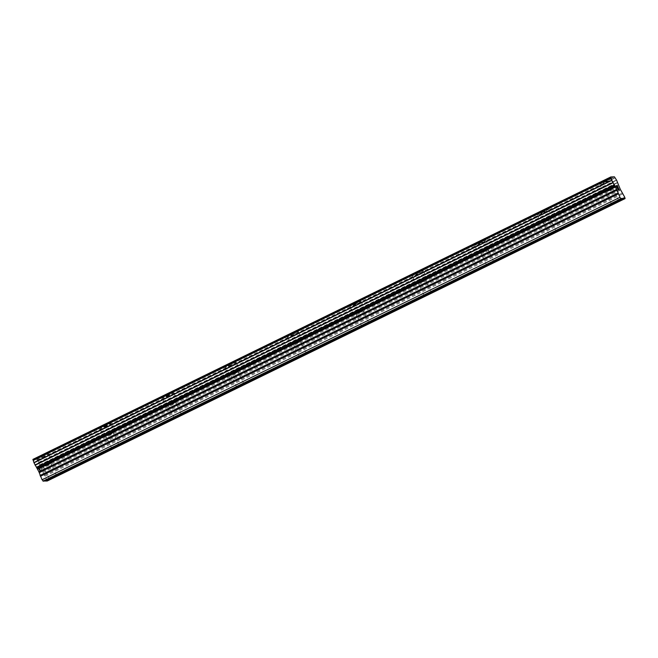 <?xml version="1.0" encoding="UTF-8"?>
<svg xmlns="http://www.w3.org/2000/svg" width="658" height="658" viewBox="0 0 658 658"><rect width="100%" height="100%" fill="white"/><g stroke="black" fill="none" stroke-linecap="round" stroke-linejoin="round"><path stroke-width="0.49" stroke-dasharray="3.29 2.47" d="M609.966 190.195L605.771 191.914L612.902 188.509L609.966 190.195M603.83 180.753L599.257 183.368L610.361 178.079L599.257 183.36L610.361 178.071L603.83 180.744M547.489 220.726L543.294 222.445L550.433 219.04L547.489 220.726M541.353 211.292L536.788 213.908L547.884 208.611L536.78 213.899L547.884 208.602L541.353 211.284M485.02 251.257L480.817 252.976L487.956 249.579L485.02 251.257M478.884 241.823L474.311 244.439L480.842 241.757L485.415 239.142L478.884 241.823M478.876 241.815L474.303 244.431L480.834 241.749L485.407 239.134L478.876 241.815M422.543 281.788L418.34 283.516L421.285 281.83L425.479 280.111L422.543 281.788M416.407 272.354L411.834 274.97L422.938 269.673L416.407 272.354M416.399 272.346L411.834 274.962L422.938 269.665L416.399 272.346M360.066 312.32L355.871 314.047L358.807 312.361L363.002 310.642L360.066 312.32M353.93 302.886L349.357 305.501L355.896 302.82L360.461 300.204L349.357 305.493L355.888 302.812L360.461 300.196L353.93 302.877M297.597 342.859L293.394 344.578L300.533 341.173L297.597 342.859M291.461 333.425L286.888 336.032L293.419 333.359L297.992 330.744L291.461 333.425M291.453 333.417L286.88 336.032L297.984 330.735L291.453 333.417M235.12 373.39L230.917 375.109L238.056 371.704L235.12 373.39M228.984 363.956L224.411 366.572L235.515 361.275L224.411 366.564L230.942 363.882L235.506 361.267L228.976 363.948M172.643 403.922L168.448 405.649L171.384 403.963L175.579 402.244L172.643 403.922M166.507 394.487L161.934 397.103L173.038 391.806L161.934 397.095L173.038 391.798L166.507 394.479M110.166 434.453L105.971 436.18L108.907 434.494L113.11 432.775L110.166 434.453M104.03 425.019L99.465 427.634L105.996 424.953L110.56 422.337L99.457 427.626L105.987 424.945L110.56 422.329L104.03 425.01M47.697 464.992L43.494 466.711L50.633 463.306L47.697 464.992M41.561 455.55L36.988 458.165L48.092 452.877L41.561 455.55M41.553 455.542L36.988 458.157L43.518 455.484L48.083 452.869L41.553 455.542M48.042 464.976L41.512 467.657L46.085 465.041L52.615 462.36L48.042 464.976M43.971 456.438L37.44 459.12L42.013 456.504L48.544 453.823L43.971 456.438M110.519 434.445L103.989 437.126L108.562 434.51L115.092 431.829L110.519 434.445M106.448 425.907L99.917 428.588L111.021 423.291L106.448 425.907M172.996 403.913L166.466 406.595L177.561 401.298L172.996 403.913M168.925 395.376L162.386 398.049L173.49 392.76L168.925 395.376M235.465 373.374L228.935 376.055L233.508 373.44L240.038 370.758L235.465 373.374M231.394 364.836L224.863 367.518L229.436 364.902L235.967 362.221L231.394 364.836M297.942 342.843L291.412 345.524L302.516 340.227L297.942 342.843M293.871 334.305L287.34 336.986L291.913 334.371L298.444 331.69L293.871 334.305M360.419 312.311L353.889 314.993L358.454 312.377L364.993 309.696L360.419 312.311M356.348 303.774L349.817 306.455L360.913 301.158L356.348 303.774M422.888 281.78L416.358 284.462L420.931 281.846L427.461 279.165L422.888 281.78M418.817 273.243L412.286 275.924L416.859 273.309L423.39 270.627L418.817 273.243M485.365 251.249L478.835 253.922L489.939 248.634L485.365 251.249M481.294 242.703L474.763 245.385L485.867 240.088L481.294 242.703M547.843 220.71L541.312 223.391L545.885 220.775L552.416 218.094L547.843 220.71M543.771 212.172L537.241 214.853L548.336 209.557L543.771 212.172M610.32 190.178L603.789 192.86L608.354 190.244L614.885 187.563L610.32 190.178M606.24 181.641L599.709 184.322L610.813 179.025L606.24 181.641M39.554 468.348L40.368 470.059L39.554 468.348M40.5 470.338L41.314 472.049L40.508 470.338M39.028 468.077L41.512 472.329L39.028 468.077M38.682 468.932L38.888 469.36L38.69 468.932M38.888 469.36L39.118 469.763L38.896 469.351M39.118 469.763L39.603 470.56L39.126 469.763M39.603 470.56L40.566 472.074L39.612 470.56M40.286 472.37L40.804 472.354L38.715 468.373L40.812 472.354L40.294 472.37M43.584 481.138L44.061 480.908M33.903 462.582L611.817 180.144M47.212 481.023L41.133 469.047L38.732 462.664L36.552 459.268L32.9 459.391M46.011 481.064L46.488 480.825M618.693 189.923L616.217 185.679M617.541 186.765L617.188 185.646M619.236 189.915L617.41 186.206M43.954 480.743L621.415 198.527M43.469 480.759L621.358 198.329M36.552 459.268L614.44 176.838M39.76 464.819L617.648 182.389M40.533 467.336L618.421 184.906M40.796 468.2L618.685 185.77M41.133 469.047L619.03 186.617M46.817 479.608L624.705 197.178M46.381 480.661L623.842 198.445M45.895 480.677L623.784 198.247M37.119 460.131L615.008 177.701M37.218 460.32L615.115 177.89M38.575 462.426L616.464 179.996M38.732 462.664L616.62 180.234M39.834 465.066L617.665 182.669L39.842 465.066M40.451 467.131L618.347 184.701M42.367 471.621L620.255 189.191M42.828 472.46L620.716 190.03M44.703 475.306L622.591 192.876M45.163 476.145L623.052 193.715M611.619 204.177L605.771 191.914M549.142 234.717L543.294 222.445M486.665 265.248L480.817 252.976M424.196 295.779L418.34 283.516M361.719 326.31L355.871 314.047M299.242 356.842L293.394 344.578M236.773 387.381L230.917 375.109M174.296 417.912L168.448 405.649M111.819 448.443L105.971 436.18M49.35 478.975L43.494 466.711M41.512 467.657L37.44 459.12M103.989 437.126L99.917 428.588M166.466 406.595L162.386 398.049M228.935 376.055L224.863 367.518M291.412 345.524L287.34 336.986M353.889 314.993L349.817 306.455M416.358 284.462L412.286 275.924M478.835 253.922L474.763 245.385M541.312 223.391L537.241 214.853M603.789 192.86L599.709 184.322M614.885 187.563L610.813 179.025M552.416 218.094L548.336 209.557M489.939 248.634L485.867 240.088M427.461 279.165L423.39 270.627M364.993 309.696L360.913 301.158M302.516 340.227L298.444 331.69M240.038 370.758L235.967 362.221M177.561 401.298L173.49 392.76M115.092 431.829L111.021 423.291M52.615 462.36L48.544 453.823M56.481 475.57L50.633 463.306M118.958 445.038L113.11 432.775M181.435 414.507L175.579 402.244M243.904 383.976L238.056 371.704M306.381 353.445L300.533 341.173M368.858 322.905L363.002 310.642M431.327 292.374L425.479 280.111M493.804 261.843L487.956 249.579M556.281 231.312L550.433 219.04M618.759 200.772L612.902 188.509M39.801 465.074L617.689 182.644"/><path stroke-width="0.99" d="M615.814 202.458L611.619 204.177L618.759 200.772L615.814 202.458M553.345 232.99L549.142 234.717L552.078 233.031L556.281 231.312L553.345 232.99M490.868 263.521L486.665 265.248L489.61 263.562L493.804 261.843L490.868 263.521M428.391 294.06L424.196 295.779L431.327 292.374L428.391 294.06M365.922 324.591L361.719 326.31L368.858 322.905L365.922 324.591M303.445 355.123L299.242 356.842L306.381 353.445L303.445 355.123M240.968 385.654L236.773 387.381L239.709 385.695L243.904 383.976L240.968 385.654M178.491 416.185L174.296 417.912L177.232 416.226L181.435 414.507L178.491 416.185M116.022 446.724L111.819 448.443L118.958 445.038L116.022 446.724M53.545 477.256L49.35 478.975L56.481 475.57L53.545 477.256M44.061 480.908L46.011 481.064L623.899 198.634L620.889 198.732L619.951 197.334L616.76 189.307L611.866 180.391L610.788 176.961L614.44 176.838L616.62 180.234L620.255 189.191L624.705 197.178L625.1 198.593L623.899 198.634M33.895 462.582L611.792 180.152L33.895 462.582L38.863 471.737L42.054 479.764L43.584 481.138L621.473 198.708M33.945 462.558L33.237 460.452L611.126 178.022M610.788 176.961L32.9 459.391L33.237 460.452M46.488 480.825L47.212 481.023L625.1 198.593M616.414 185.959L617.229 187.662L616.225 185.679L616.801 185.943M617.574 187.941L618.175 189.652L617.352 187.949M618.701 189.923L616.225 185.671M617.517 186.527L619.236 189.915L617.196 185.646M619.236 189.915L617.418 186.198M621.415 198.527L621.843 198.313M44.201 481.121L622.09 198.691M43 481.163L620.889 198.732M42.054 479.764L619.951 197.334M37.638 469.162L615.526 186.732M37.177 468.323L615.074 185.893M36.618 467.468L614.506 185.038M34.997 464.976L612.894 182.546M46.628 481.039L624.524 198.609M623.842 198.445L624.269 198.231M40.401 476.302L618.298 193.871M40.064 475.463L617.952 193.033M39.209 472.576L617.097 190.146M38.863 471.737L616.76 189.307M36.503 467.262L614.391 184.832M35.162 465.222L613.059 182.792M33.969 462.821L611.866 180.391M33.163 460.263L611.052 177.833"/></g></svg>
